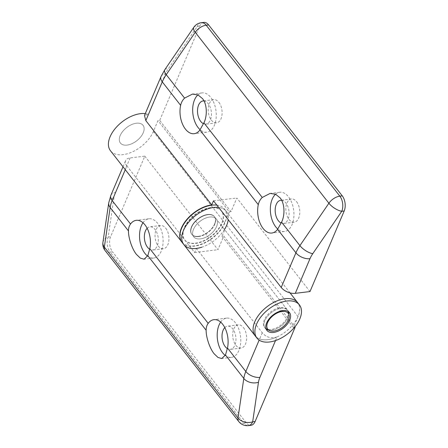 <?xml version="1.0" encoding="UTF-8"?>
<svg xmlns="http://www.w3.org/2000/svg" width="448" height="448" viewBox="0 0 448 448"><rect width="100%" height="100%" fill="white"/><g stroke="black" fill="none" stroke-linecap="round" stroke-linejoin="round"><path stroke-width="0.34" stroke-dasharray="2.24 1.68" d="M198.419 236.331A14.375 8.316 142 0 0 212.027 228.183A14.375 8.316 142 0 0 214.379 216.552A14.375 8.316 142 0 0 207.693 214.48A14.375 8.316 142 0 0 194.079 222.628A14.375 8.316 142 0 0 191.727 234.265A14.375 8.316 142 0 0 198.419 236.331M198.598 236.566A14.375 8.316 142 0 0 212.206 228.418A14.375 8.316 142 0 0 214.564 216.782A14.375 8.316 142 0 0 207.872 214.715A14.375 8.316 142 0 0 194.264 222.863A14.375 8.316 142 0 0 191.906 234.494A14.375 8.316 142 0 0 198.598 236.566M210.773 207.883A23.363 13.513 142 0 0 188.653 221.127A23.363 13.513 142 0 0 184.828 240.027A23.363 13.513 142 0 0 195.698 243.393A23.363 13.513 142 0 0 217.818 230.154A23.363 13.513 142 0 0 221.642 211.249A23.363 13.513 142 0 0 210.773 207.883M210.588 207.654A23.363 13.513 142 0 0 188.474 220.892A23.363 13.513 142 0 0 184.649 239.798A23.363 13.513 142 0 0 195.518 243.163A23.363 13.513 142 0 0 217.638 229.919A23.363 13.513 142 0 0 221.458 211.019A23.363 13.513 142 0 0 210.588 207.654M288.058 311.45A14.375 8.316 -38 0 1 287.375 317.111A14.375 8.316 -38 0 1 277.581 327.275A14.375 8.316 -38 0 1 266.045 328.658M265.994 328.625A14.375 8.316 -38 0 1 264.516 327.359A14.375 8.316 -38 0 1 264.309 319.9A14.375 8.316 -38 0 1 275.582 309.002A14.375 8.316 -38 0 1 287.168 309.652A14.375 8.316 -38 0 1 288.042 311.388M120.182 135.554A14.375 8.316 142 0 0 120.383 143.013A14.375 8.316 142 0 0 131.975 143.657A14.375 8.316 142 0 0 143.242 132.765A14.375 8.316 142 0 0 143.035 125.306A14.375 8.316 142 0 0 131.449 124.656A14.375 8.316 142 0 0 120.182 135.554A14.375 8.316 -38 0 1 131.449 124.656A14.375 8.316 -38 0 1 143.035 125.306A14.375 8.316 -38 0 1 143.242 132.765A14.375 8.316 -38 0 1 131.975 143.657A14.375 8.316 -38 0 1 120.383 143.013A14.375 8.316 -38 0 1 120.182 135.554M281.618 200.267A11.682 6.882 83.1 0 1 285.908 202.994A11.682 6.882 83.1 0 1 288.999 215.482A11.682 6.882 83.1 0 1 283.545 223.468A11.682 6.882 83.1 0 1 281.17 223.076M296.576 201.706A11.682 6.882 83.1 0 1 299.667 214.189A11.682 6.882 83.1 0 1 294.213 222.18A11.682 6.882 83.1 0 1 289.044 219.458A11.682 6.882 83.1 0 1 285.953 206.976A11.682 6.882 83.1 0 1 291.407 198.985A11.682 6.882 83.1 0 1 296.576 201.706M275.57 194.236A19.768 11.648 83.1 0 1 279.77 192.248A19.768 11.648 83.1 0 1 288.518 196.851A19.768 11.648 83.1 0 1 293.748 217.974A19.768 11.648 83.1 0 1 284.514 231.498A19.768 11.648 83.1 0 1 277.788 229.051M203.958 100.929A11.682 6.882 83.1 0 1 208.247 103.662A11.682 6.882 83.1 0 1 211.333 116.144A11.682 6.882 83.1 0 1 205.878 124.135A11.682 6.882 83.1 0 1 203.504 123.738M218.915 102.374A11.682 6.882 83.1 0 1 222.001 114.856A11.682 6.882 83.1 0 1 216.546 122.847A11.682 6.882 83.1 0 1 211.378 120.126A11.682 6.882 83.1 0 1 208.286 107.643A11.682 6.882 83.1 0 1 213.741 99.652A11.682 6.882 83.1 0 1 218.915 102.374M197.904 94.903A19.768 11.648 83.1 0 1 202.104 92.915A19.768 11.648 83.1 0 1 210.857 97.518A19.768 11.648 83.1 0 1 216.082 118.642A19.768 11.648 83.1 0 1 206.853 132.166A19.768 11.648 83.1 0 1 200.122 129.718M214.586 224.011A14.375 8.316 142 0 0 214.379 216.552A14.375 8.316 142 0 0 202.793 215.908A14.375 8.316 142 0 0 191.52 226.806A14.375 8.316 142 0 0 191.727 234.265A14.375 8.316 142 0 0 203.319 234.909A14.375 8.316 142 0 0 214.586 224.011M203.823 22.4A10.786 6.356 -96.9 0 0 199.702 26.174L159.701 120.406L157.97 120.618L153.334 131.544A26.958 15.59 -38 0 1 132.205 151.973A26.958 15.59 -38 0 1 110.477 150.763M145.275 113.635A26.958 15.59 -38 0 1 148.333 114.335L144.486 115.494M181.91 242.127A26.958 15.59 142 0 0 203.655 243.174A26.958 15.59 142 0 0 224.678 222.79L229.314 211.865L157.97 120.618M309.994 291.558L236.841 197.999L231.045 211.658L159.701 120.406M229.314 211.865L231.045 211.658M213.489 200.827L236.841 197.999M147.146 228.278A11.682 6.882 83.1 0 1 149.923 226.817A11.682 6.882 83.1 0 1 155.092 229.538A11.682 6.882 83.1 0 1 158.183 242.021A11.682 6.882 83.1 0 1 152.729 250.012A11.682 6.882 83.1 0 1 149.682 249.262M165.76 228.245A11.682 6.882 83.1 0 1 168.851 240.733A11.682 6.882 83.1 0 1 163.397 248.718A11.682 6.882 83.1 0 1 158.222 246.002A11.682 6.882 83.1 0 1 155.137 233.52A11.682 6.882 83.1 0 1 160.591 225.529A11.682 6.882 83.1 0 1 165.76 228.245M142.996 222.774A19.768 11.648 83.1 0 1 148.949 218.786A19.768 11.648 83.1 0 1 157.702 223.39A19.768 11.648 83.1 0 1 162.932 244.518A19.768 11.648 83.1 0 1 153.698 258.042A19.768 11.648 83.1 0 1 147.616 256.127M224.806 327.611A11.682 6.882 83.1 0 1 227.59 326.15A11.682 6.882 83.1 0 1 232.758 328.871A11.682 6.882 83.1 0 1 235.85 341.354A11.682 6.882 83.1 0 1 230.395 349.345A11.682 6.882 83.1 0 1 227.349 348.594M243.426 327.583A11.682 6.882 83.1 0 1 246.518 340.066A11.682 6.882 83.1 0 1 241.058 348.057A11.682 6.882 83.1 0 1 235.889 345.335A11.682 6.882 83.1 0 1 232.798 332.853A11.682 6.882 83.1 0 1 238.252 324.862A11.682 6.882 83.1 0 1 243.426 327.583M220.662 322.106A19.768 11.648 83.1 0 1 226.615 318.125A19.768 11.648 83.1 0 1 235.368 322.728A19.768 11.648 83.1 0 1 240.593 343.851A19.768 11.648 83.1 0 1 231.364 357.375A19.768 11.648 83.1 0 1 225.282 355.46M193.508 229.342A14.375 8.316 -38 0 1 204.781 218.45A14.375 8.316 -38 0 1 216.367 219.094A14.375 8.316 -38 0 1 216.574 226.554A14.375 8.316 -38 0 1 205.302 237.451A14.375 8.316 -38 0 1 193.715 236.807A14.375 8.316 -38 0 1 193.508 229.342A14.375 8.316 -38 0 1 204.781 218.45A14.375 8.316 -38 0 1 216.367 219.094A14.375 8.316 -38 0 1 216.574 226.554A14.375 8.316 -38 0 1 205.302 237.451A14.375 8.316 -38 0 1 193.715 236.807A14.375 8.316 -38 0 1 193.508 229.342M289.514 312.654L287.711 310.341A14.375 8.316 -38 0 0 276.119 309.697A14.375 8.316 -38 0 0 264.852 320.594A14.375 8.316 -38 0 0 265.059 328.054A14.375 8.316 -38 0 0 266.14 329.067A14.375 8.316 -38 0 1 265.059 328.054A14.375 8.316 -38 0 1 264.852 320.594A14.375 8.316 -38 0 1 276.119 309.697A14.375 8.316 -38 0 1 287.711 310.341A14.375 8.316 -38 0 1 288.434 311.634A14.375 8.316 -38 0 0 287.711 310.341L214.564 216.782A14.375 8.316 -38 0 1 214.766 224.246A14.375 8.316 -38 0 1 203.498 235.138A14.375 8.316 -38 0 1 191.906 234.494A14.375 8.316 -38 0 1 191.705 227.035A14.375 8.316 -38 0 1 202.972 216.138A14.375 8.316 -38 0 1 214.564 216.782L287.168 309.652M288.803 314.194A14.375 8.316 -38 0 1 287.918 317.806A14.375 8.316 -38 0 1 268.537 330.047A14.375 8.316 -38 0 0 287.918 317.806A14.375 8.316 -38 0 0 288.803 314.194M275.514 340.575L277.066 336.93C271.04 338.716 266.106 337.327 262.27 332.752L196.347 248.433A26.958 15.59 -38 0 1 183.803 244.552M125.272 169.686L126.874 165.906L194.606 252.532L196.347 248.433M277.066 336.93A26.958 15.59 -38 0 1 255.147 335.804A26.958 15.59 -38 0 0 276.875 337.014A26.958 15.59 -38 0 0 298.01 316.585A26.958 15.59 -38 0 0 297.623 302.596A26.958 15.59 -38 0 1 298.01 316.585L293.373 327.51L294.47 327.376M126.874 165.906A10.786 6.087 -157 0 1 125.597 160.642A10.786 6.087 -157 0 1 130.105 157.926L144.81 156.145L110.606 236.723A10.786 6.356 -96.9 0 0 112.549 251.849L110.124 252.14L243.779 423.091L246.204 422.794A10.786 6.356 -96.9 0 0 250.975 425.309M293.373 327.51L222.029 236.258L223.759 236.051L294.829 326.95M144.81 156.145L217.958 249.704L223.759 236.051M246.204 422.794L112.549 251.849M290.024 292.88L226.279 211.344A26.958 15.59 -38 0 0 218.658 207.43A26.958 15.59 -38 0 1 226.279 211.344A26.958 15.59 -38 0 1 226.666 225.333L222.029 236.258M194.606 252.532L217.958 249.704M216.849 205.122A26.958 15.59 -38 0 1 224.47 209.037A26.958 15.59 -38 0 1 224.857 223.026A26.958 15.59 -38 0 1 203.728 243.454A26.958 15.59 -38 0 1 182 242.245M224.487 229.482A26.958 15.59 -38 0 1 201.835 247.195M224.47 209.037L226.279 211.344A26.958 15.59 -38 0 1 228.234 219.688M199.702 26.174L197.277 26.466L168.291 68.852A25.161 14.549 142 0 0 165.502 73.886L148.333 114.335M224.678 222.79L153.334 131.544M201.398 22.691A10.786 6.356 -96.9 0 0 197.277 26.466A10.786 4.234 -145.6 0 0 193.794 27.311M160.994 76.602A10.786 6.087 -157 0 1 165.502 73.886M164.808 69.698A10.786 4.234 -145.6 0 1 168.291 68.852M262.27 332.752L259.14 340.127M130.105 157.926L115.399 192.567A25.161 14.549 142 0 0 113.988 197.434L108.181 237.02L110.606 236.723M298.01 316.585L226.666 225.333M102.934 242.385A10.786 7.521 -171.7 0 1 108.181 237.02A10.786 6.356 -96.9 0 0 110.124 252.14A10.786 6.233 142 0 1 105.106 250.589M238.762 421.534A10.786 6.233 142 0 0 243.779 423.091A10.786 6.356 -96.9 0 0 248.55 425.6M108.741 202.798A10.786 7.521 -171.7 0 1 113.988 197.434M110.891 195.289A10.786 6.087 -157 0 1 115.399 192.567M266.862 330.361L264.516 327.359M294.213 222.18L283.545 223.468M284.514 231.498L271.83 233.033M216.546 122.847L205.878 124.135M206.853 132.166L194.163 133.7M202.104 92.915L192.461 94.08M213.741 99.652L203.073 100.94M279.77 192.248L270.122 193.413M291.407 198.985L280.739 200.278M163.397 248.718L152.729 250.012M153.698 258.042L144.054 259.207M241.058 348.057L230.395 349.345M231.364 357.375L221.721 358.54M226.615 318.125L213.931 319.659M238.252 324.862L227.59 326.15M148.949 218.786L136.265 220.326M160.591 225.529L149.923 226.817M122.998 166.779L125.597 160.642"/><path stroke-width="0.67" d="M267.63 322.532A12.942 7.482 142 0 0 269.192 330.417A12.942 7.482 142 0 0 279.574 329.168A12.942 7.482 142 0 0 288.389 320.023A12.942 7.482 142 0 0 289.005 314.927A12.942 7.482 142 0 0 279.104 312.189A12.942 7.482 142 0 0 267.63 322.532M269.192 330.417L266.045 328.658A14.375 8.316 -38 0 1 265.994 328.625M288.042 311.388A14.375 8.316 -38 0 1 288.058 311.45L289.005 314.927M281.17 223.076A11.682 6.882 83.1 0 1 278.376 220.752A11.682 6.882 83.1 0 1 275.285 208.264A11.682 6.882 83.1 0 1 280.739 200.278A11.682 6.882 83.1 0 1 281.618 200.267M281.579 222.174C285.292 214.738 284.558 202.871 280.084 197.87L275.694 194.292L270.122 193.413L262.248 197.456L203.913 122.842C207.626 115.405 206.892 103.538 202.418 98.538L198.033 94.959L192.461 94.08L184.582 98.118L166.253 74.676L195.244 32.29L328.899 203.235L299.908 245.622L281.579 222.174L277.575 229.342A19.768 11.648 83.1 0 1 271.83 233.033A19.768 11.648 83.1 0 1 263.082 228.43A19.768 11.648 83.1 0 1 258.283 204.669C258.916 201.802 260.238 199.399 262.248 197.456M277.788 229.051A19.768 11.648 83.1 0 1 275.766 226.895A19.768 11.648 83.1 0 1 275.57 194.236M203.504 123.738A11.682 6.882 83.1 0 1 200.71 121.414A11.682 6.882 83.1 0 1 197.618 108.931A11.682 6.882 83.1 0 1 203.073 100.94A11.682 6.882 83.1 0 1 203.958 100.929M203.913 122.842L199.909 130.004A19.768 11.648 83.1 0 1 194.163 133.7A19.768 11.648 83.1 0 1 185.416 129.097A19.768 11.648 83.1 0 1 180.622 105.33C181.255 102.469 182.577 100.061 184.582 98.118M200.122 129.718A19.768 11.648 83.1 0 1 198.1 127.562A19.768 11.648 83.1 0 1 197.904 94.903M277.575 229.342L295.926 252.812L281.221 287.454A10.786 6.087 23 0 0 295.288 293.339L309.994 291.558L344.193 210.98A10.786 6.356 -96.9 0 0 342.255 195.86L208.6 24.909A10.786 6.356 -96.9 0 0 203.823 22.4L201.398 22.691A10.786 10.786 0 0 0 193.794 27.311L164.808 69.698A10.786 4.234 -145.6 0 0 166.253 74.676A35.941 20.787 -38 0 0 162.271 81.861L180.622 105.33M281.221 287.454L213.489 200.827L211.753 204.921A26.958 15.59 142 0 0 186.228 220.198A26.958 15.59 142 0 0 181.815 242.01L110.477 150.763A26.958 15.59 -38 0 1 116.928 126.61A26.958 15.59 -38 0 1 145.275 113.635M211.753 204.921L145.824 120.602L162.271 81.861A10.786 6.087 -157 0 1 160.994 76.602L144.486 115.494L145.824 120.602M149.682 249.262A11.682 6.882 83.1 0 1 147.554 247.29A11.682 6.882 83.1 0 1 147.146 228.278M128.481 230.944C128.447 228.245 129.125 225.938 130.519 224.017A19.768 11.648 83.1 0 1 136.265 220.326A19.768 11.648 83.1 0 1 145.018 224.924A19.768 11.648 83.1 0 1 149.811 248.69L147.812 255.662L206.147 330.277C205.99 337.288 209.91 348.762 214.178 353.791L217.969 357.442L221.721 358.54L225.478 355.001L243.807 378.442L238 418.029L104.345 247.078L110.152 207.497L128.481 230.944C128.324 237.95 132.244 249.43 136.511 254.458L140.302 258.11L144.054 259.207L147.812 255.662M147.616 256.127A19.768 11.648 83.1 0 1 144.95 253.439A19.768 11.648 83.1 0 1 142.996 222.774M227.349 348.594A11.682 6.882 83.1 0 1 225.221 346.629A11.682 6.882 83.1 0 1 224.806 327.611M206.147 330.277C206.108 327.583 206.791 325.27 208.186 323.35A19.768 11.648 83.1 0 1 213.931 319.659A19.768 11.648 83.1 0 1 222.678 324.262A19.768 11.648 83.1 0 1 227.478 348.023L225.478 355.001M225.282 355.46A19.768 11.648 83.1 0 1 222.611 352.772A19.768 11.648 83.1 0 1 220.662 322.106M288.434 311.634A14.375 8.316 -38 0 1 288.803 314.194A14.375 8.316 -38 0 0 288.434 311.634M294.47 327.376L295.098 327.298L255.102 421.534L252.678 421.826L258.479 382.245A25.161 14.549 -38 0 1 259.896 377.378L275.514 340.575M299.426 304.903A26.958 15.59 -38 0 1 299.813 318.892A26.958 15.59 -38 0 1 278.684 339.321A26.958 15.59 -38 0 1 256.956 338.111A26.958 15.59 -38 0 1 256.57 324.122A26.958 15.59 -38 0 1 277.698 303.694A26.958 15.59 -38 0 1 299.426 304.903L297.623 302.596A26.958 15.59 -38 0 0 275.89 301.386A26.958 15.59 -38 0 0 254.761 321.815A26.958 15.59 -38 0 0 255.147 335.804A26.958 15.59 -38 0 1 266.784 306.919A26.958 15.59 -38 0 1 297.623 302.596L290.024 292.88M268.537 330.047A14.375 8.316 -38 0 1 266.14 329.067A14.375 8.316 -38 0 0 268.537 330.047M295.098 327.298L294.829 326.95M248.55 425.6A10.786 6.356 -96.9 0 0 252.678 421.826A10.786 7.521 8.3 0 1 238 418.029A10.786 6.233 142 0 0 238.762 421.534A10.786 10.786 0 0 0 248.55 425.6L250.975 425.309A10.786 6.356 -96.9 0 0 255.102 421.534M256.956 338.111L183.803 244.552A26.958 15.59 -38 0 1 190.282 220.371A26.958 15.59 -38 0 1 218.658 207.43A26.958 15.59 -38 0 0 183.417 230.563A26.958 15.59 -38 0 0 183.803 244.552A26.958 15.59 -38 0 0 201.835 247.195M266.661 322.902A14.375 8.316 -38 0 1 277.928 312.01A14.375 8.316 -38 0 1 289.514 312.654A14.375 8.316 -38 0 1 289.722 320.113A14.375 8.316 -38 0 1 278.454 331.01A14.375 8.316 -38 0 1 266.862 330.361A14.375 8.316 -38 0 1 266.661 322.902M183.803 244.552L182 242.245A26.958 15.59 -38 0 1 181.614 228.256A26.958 15.59 -38 0 1 216.849 205.122M228.234 219.688A26.958 15.59 -38 0 1 226.666 225.333A26.958 15.59 -38 0 1 224.487 229.482M295.288 293.339L309.994 258.692A25.161 14.549 -38 0 1 312.782 253.663L341.768 211.277L344.193 210.98M199.909 130.004L258.283 204.669M342.255 195.86L339.83 196.151L206.175 25.206L208.6 24.909M193.794 27.311A10.786 4.234 -145.6 0 0 195.244 32.29A10.786 6.233 -38 0 1 206.175 25.206A10.786 6.356 -96.9 0 0 201.398 22.691M341.768 211.277A10.786 6.356 -96.9 0 0 339.83 196.151A10.786 6.233 -38 0 0 328.899 203.235A10.786 4.234 34.4 0 0 341.768 211.277M312.782 253.663A10.786 4.234 34.4 0 1 299.908 245.622A35.941 20.787 142 0 0 295.926 252.812A10.786 6.087 23 0 0 309.994 258.692M130.519 224.017L112.168 200.547L125.272 169.686M208.186 323.35L149.811 248.69M259.14 340.127L245.823 371.493L227.478 348.023M259.896 377.378A10.786 6.087 23 0 1 245.823 371.493A35.941 20.787 142 0 0 243.807 378.442A10.786 7.521 8.3 0 0 258.479 382.245M238.762 421.534L105.106 250.589A10.786 6.233 142 0 1 104.345 247.078A10.786 7.521 -171.7 0 1 102.934 242.385L108.741 202.798A10.786 7.521 -171.7 0 0 110.152 207.497A35.941 20.787 -38 0 1 112.168 200.547A10.786 6.087 -157 0 1 110.891 195.289L122.998 166.779M160.994 76.602L164.808 69.698M102.934 242.385A10.786 10.786 0 0 0 105.106 250.589M108.741 202.798L110.891 195.289"/></g></svg>
